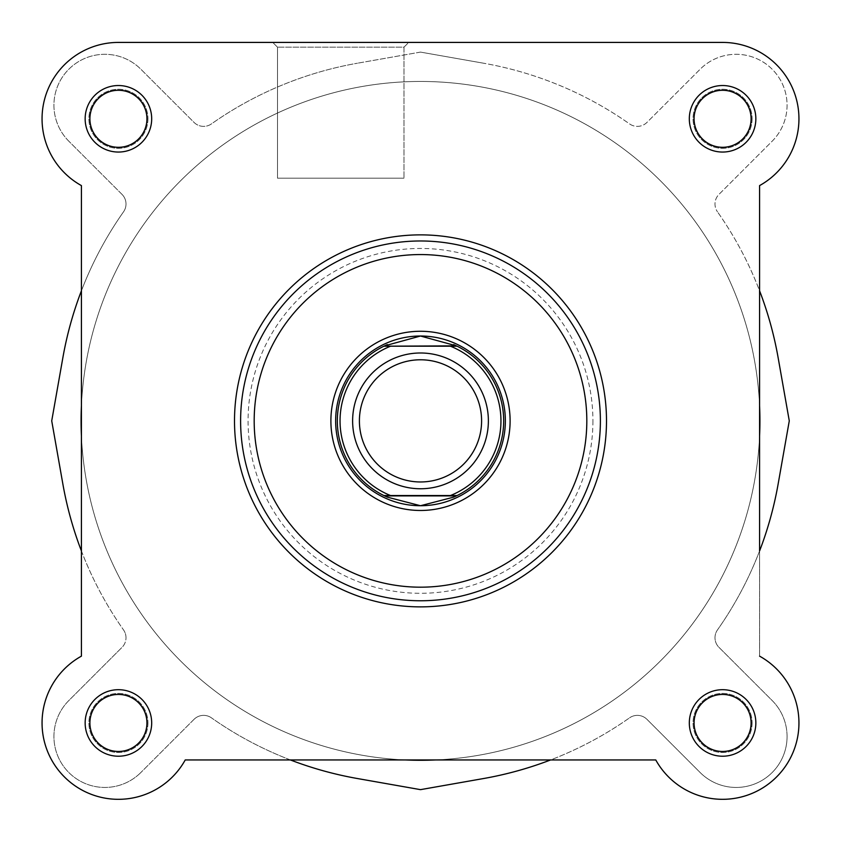 <?xml version="1.0" encoding="UTF-8"?>
<svg xmlns="http://www.w3.org/2000/svg" width="841" height="841" viewBox="0 0 841 841"><rect width="100%" height="100%" fill="white"/><g stroke="black" fill="none" stroke-linecap="round" stroke-linejoin="round"><path stroke-width="0.63" stroke-dasharray="4.21 3.15" d="M420.5 352.989A67.879 67.879 0 0 0 352.621 420.868A67.879 67.879 0 0 0 420.5 488.758A67.879 67.879 0 0 0 488.379 420.868A67.879 67.879 0 0 0 420.5 352.989A67.879 67.879 0 0 0 352.621 420.868A67.879 67.879 0 0 0 420.5 488.758A67.879 67.879 0 0 0 488.379 420.868A67.879 67.879 0 0 0 420.5 352.989M420.5 359.78A61.099 61.099 0 0 0 359.401 420.868A61.099 61.099 0 0 0 420.5 481.967A61.099 61.099 0 0 0 481.599 420.868A61.099 61.099 0 0 0 420.5 359.78M420.5 336.022A84.857 84.857 0 0 0 335.643 420.868A84.857 84.857 0 0 0 420.5 505.725A84.857 84.857 0 0 0 505.357 420.868A84.857 84.857 0 0 0 420.5 336.022M420.5 81.451A339.417 339.417 0 0 0 81.083 420.868A339.417 339.417 0 0 0 420.5 760.285A339.417 339.417 0 0 0 759.917 420.868A339.417 339.417 0 0 0 420.5 81.451A339.417 339.417 0 0 0 81.083 420.868A339.417 339.417 0 0 0 420.5 760.285A339.417 339.417 0 0 0 759.917 420.868A339.417 339.417 0 0 0 420.5 81.451M450.419 346.198L390.581 346.198M450.419 495.549L390.581 495.549M384.663 495.549L383.906 495.549M385.346 345.514A83.154 83.154 0 0 0 385.346 496.232M455.654 496.232A83.154 83.154 0 0 0 455.654 345.514M755.849 722.955A33.262 33.262 0 0 0 722.577 689.694A33.262 33.262 0 0 0 689.315 722.955A33.262 33.262 0 0 0 722.577 756.217A33.262 33.262 0 0 0 755.849 722.955M694.067 722.955A28.51 28.51 0 0 1 722.577 694.445A28.51 28.51 0 0 1 751.097 722.955A28.51 28.51 0 0 1 722.577 751.465A28.51 28.51 0 0 1 694.067 722.955A28.51 28.51 0 0 1 722.577 694.445A28.51 28.51 0 0 1 751.097 722.955A28.51 28.51 0 0 1 722.577 751.465A28.51 28.51 0 0 1 694.067 722.955A28.51 28.51 0 0 0 722.577 751.465A28.51 28.51 0 0 0 751.097 722.955A28.51 28.51 0 0 0 722.577 694.445A28.51 28.51 0 0 0 694.067 722.955M755.849 118.791A33.262 33.262 0 0 0 722.577 85.53A33.262 33.262 0 0 0 689.315 118.791A33.262 33.262 0 0 0 722.577 152.053A33.262 33.262 0 0 0 755.849 118.791M694.067 118.791A28.51 28.51 0 0 1 722.577 90.281A28.51 28.51 0 0 1 751.097 118.791A28.51 28.51 0 0 1 722.577 147.301A28.51 28.51 0 0 1 694.067 118.791A28.51 28.51 0 0 1 722.577 90.281A28.51 28.51 0 0 1 751.097 118.791A28.51 28.51 0 0 1 722.577 147.301A28.51 28.51 0 0 1 694.067 118.791A28.51 28.51 0 0 0 722.577 147.301A28.51 28.51 0 0 0 751.097 118.791A28.51 28.51 0 0 0 722.577 90.281A28.51 28.51 0 0 0 694.067 118.791M151.685 118.791A33.262 33.262 0 0 0 118.423 85.53A33.262 33.262 0 0 0 85.151 118.791A33.262 33.262 0 0 0 118.423 152.053A33.262 33.262 0 0 0 151.685 118.791M89.903 118.791A28.51 28.51 0 0 1 118.423 90.281A28.51 28.51 0 0 1 146.933 118.791A28.51 28.51 0 0 1 118.423 147.301A28.51 28.51 0 0 1 89.903 118.791A28.51 28.51 0 0 1 118.423 90.281A28.51 28.51 0 0 1 146.933 118.791A28.51 28.51 0 0 1 118.423 147.301A28.51 28.51 0 0 1 89.903 118.791A28.51 28.51 0 0 0 118.423 147.301A28.51 28.51 0 0 0 146.933 118.791A28.51 28.51 0 0 0 118.423 90.281A28.51 28.51 0 0 0 89.903 118.791M151.685 722.955A33.262 33.262 0 0 0 118.423 689.694A33.262 33.262 0 0 0 85.151 722.955A33.262 33.262 0 0 0 118.423 756.217A33.262 33.262 0 0 0 151.685 722.955M89.903 722.955A28.51 28.51 0 0 1 118.423 694.445A28.51 28.51 0 0 1 146.933 722.955A28.51 28.51 0 0 1 118.423 751.465A28.51 28.51 0 0 1 89.903 722.955A28.51 28.51 0 0 1 118.423 694.445A28.51 28.51 0 0 1 146.933 722.955A28.51 28.51 0 0 1 118.423 751.465A28.51 28.51 0 0 1 89.903 722.955A28.51 28.51 0 0 0 118.423 751.465A28.51 28.51 0 0 0 146.933 722.955A28.51 28.51 0 0 0 118.423 694.445A28.51 28.51 0 0 0 89.903 722.955M272.747 42.418L277.498 47.17L403.974 47.17L403.974 178.187L403.974 47.17L277.498 47.17L277.498 178.187L403.974 178.187L277.498 178.187L403.974 178.187L277.498 178.187L277.498 47.17L272.747 42.418L408.726 42.418L272.747 42.418L408.726 42.418L272.747 42.418L408.726 42.418L403.974 47.17L277.498 47.17L403.974 47.17L408.726 42.418M234.502 420.868A185.998 185.998 0 0 0 420.5 606.876A185.998 185.998 0 0 0 606.498 420.868A185.998 185.998 0 0 1 420.5 606.876A185.998 185.998 0 0 1 234.502 420.868A185.998 185.998 0 0 1 420.5 234.87A185.998 185.998 0 0 1 606.498 420.868A185.998 185.998 0 0 0 420.5 234.87A185.998 185.998 0 0 0 234.502 420.868A185.998 185.998 0 0 0 420.5 606.876A185.998 185.998 0 0 0 606.498 420.868A185.998 185.998 0 0 0 420.5 234.87A185.998 185.998 0 0 0 234.502 420.868A185.998 185.998 0 0 1 420.5 234.87A185.998 185.998 0 0 1 606.498 420.868M798.95 118.791A76.373 76.373 0 0 0 722.577 42.418A76.373 76.373 0 0 1 759.581 185.598L759.581 405.698A339.417 339.417 0 0 1 420.5 760.285A339.417 339.417 0 0 1 81.083 420.868A339.417 339.417 0 0 1 420.5 81.451A339.417 339.417 0 0 1 759.581 436.048A339.417 339.417 0 0 1 405.32 759.949A339.417 339.417 0 0 1 81.419 405.698A339.417 339.417 0 0 1 420.5 81.451A339.417 339.417 0 0 1 759.581 405.698L759.581 550.96A363.175 363.175 0 0 1 717.468 629.93A363.175 363.175 0 0 0 778.156 483.922L789.279 420.868L778.156 357.824A363.175 363.175 0 0 0 717.468 211.816A363.175 363.175 0 0 1 759.581 290.786L759.581 405.698A339.417 339.417 0 0 0 420.5 81.451A339.417 339.417 0 0 0 81.419 405.698L81.419 550.96A363.175 363.175 0 0 0 123.532 629.93A363.175 363.175 0 0 1 62.844 483.922L51.722 420.868L62.844 357.824A363.175 363.175 0 0 1 123.532 211.816A363.175 363.175 0 0 0 81.419 290.786L81.419 436.048A339.417 339.417 0 0 0 405.32 759.949L290.408 759.949A363.175 363.175 0 0 1 211.448 717.846A363.175 363.175 0 0 0 357.446 778.535L420.5 789.646L483.554 778.535A363.175 363.175 0 0 0 629.552 717.846A363.175 363.175 0 0 1 550.592 759.949L435.68 759.949A339.417 339.417 0 0 0 759.581 436.048L759.581 656.148A76.373 76.373 0 0 1 798.95 722.955A76.373 76.373 0 0 0 759.581 656.148L759.581 185.598A76.373 76.373 0 0 0 722.577 42.418L118.423 42.418A76.373 76.373 0 0 0 81.419 185.598A76.373 76.373 0 0 1 118.423 42.418L722.577 42.418M798.95 722.955A76.373 76.373 0 0 1 655.77 759.949L185.23 759.949A76.373 76.373 0 0 1 64.421 776.958A76.373 76.373 0 0 1 81.419 656.148L81.419 405.698A339.417 339.417 0 0 1 420.5 81.451A339.417 339.417 0 0 1 759.581 405.698L759.581 436.048A339.417 339.417 0 0 1 435.68 759.949L655.77 759.949A76.373 76.373 0 0 0 776.579 776.958A76.373 76.373 0 0 0 759.581 656.148M505.357 420.868A84.857 84.857 0 0 0 420.5 336.022A84.857 84.857 0 0 0 335.643 420.868A84.857 84.857 0 0 0 420.5 505.725A84.857 84.857 0 0 0 505.357 420.868A84.857 84.857 0 0 0 420.5 336.022A84.857 84.857 0 0 0 335.643 420.868A84.857 84.857 0 0 0 420.5 505.725A84.857 84.857 0 0 0 505.357 420.868M240.61 420.868A179.89 179.89 0 0 0 420.5 600.768A179.89 179.89 0 0 0 600.39 420.868A179.89 179.89 0 0 0 420.5 240.978A179.89 179.89 0 0 0 240.61 420.868M81.419 185.598A76.373 76.373 0 0 1 118.423 42.418M42.05 722.955A76.373 76.373 0 0 1 81.419 656.148L81.419 436.048A339.417 339.417 0 0 0 405.32 759.949L185.23 759.949A76.373 76.373 0 0 1 42.05 722.955M81.083 420.868A339.417 339.417 0 0 0 420.5 760.285A339.417 339.417 0 0 0 759.917 420.868A339.417 339.417 0 0 0 420.5 81.451A339.417 339.417 0 0 0 81.083 420.868A339.417 339.417 0 0 1 420.5 81.451A339.417 339.417 0 0 1 759.917 420.868A339.417 339.417 0 0 1 420.5 760.285A339.417 339.417 0 0 1 81.083 420.868M752.106 722.955A29.53 29.53 0 0 1 722.577 752.485A29.53 29.53 0 0 1 693.047 722.955A29.53 29.53 0 0 1 722.577 693.426A29.53 29.53 0 0 1 752.106 722.955A29.53 29.53 0 0 1 722.577 752.485A29.53 29.53 0 0 1 693.047 722.955A29.53 29.53 0 0 1 722.577 693.426A29.53 29.53 0 0 1 752.106 722.955M752.106 118.791A29.53 29.53 0 0 1 722.577 148.321A29.53 29.53 0 0 1 693.047 118.791A29.53 29.53 0 0 1 722.577 89.262A29.53 29.53 0 0 1 752.106 118.791A29.53 29.53 0 0 1 722.577 148.321A29.53 29.53 0 0 1 693.047 118.791A29.53 29.53 0 0 1 722.577 89.262A29.53 29.53 0 0 1 752.106 118.791M147.953 118.791A29.53 29.53 0 0 1 118.423 148.321A29.53 29.53 0 0 1 88.894 118.791A29.53 29.53 0 0 1 118.423 89.262A29.53 29.53 0 0 1 147.953 118.791A29.53 29.53 0 0 1 118.423 148.321A29.53 29.53 0 0 1 88.894 118.791A29.53 29.53 0 0 1 118.423 89.262A29.53 29.53 0 0 1 147.953 118.791M147.953 722.955A29.53 29.53 0 0 1 118.423 752.485A29.53 29.53 0 0 1 88.894 722.955A29.53 29.53 0 0 1 118.423 693.426A29.53 29.53 0 0 1 147.953 722.955A29.53 29.53 0 0 1 118.423 752.485A29.53 29.53 0 0 1 88.894 722.955A29.53 29.53 0 0 1 118.423 693.426A29.53 29.53 0 0 1 147.953 722.955M787.071 105.22A50.912 50.912 0 0 1 772.038 141.33L718.971 194.397A13.572 13.572 0 0 0 717.468 211.816A13.572 13.572 0 0 1 718.971 194.397L772.038 141.33A50.912 50.912 0 0 0 755.723 58.208A50.912 50.912 0 0 0 700.28 69.099L646.971 122.397A13.572 13.572 0 0 1 629.552 123.9A363.175 363.175 0 0 0 483.554 63.212A363.175 363.175 0 0 1 629.552 123.9A13.572 13.572 0 0 0 646.971 122.397L700.28 69.099A50.912 50.912 0 0 1 787.071 105.22M122.029 194.397A13.572 13.572 0 0 1 123.532 211.816A13.572 13.572 0 0 0 122.029 194.397L68.72 141.099L122.029 194.397M126.003 637.741A13.572 13.572 0 0 0 123.532 629.93A13.572 13.572 0 0 1 122.029 647.349A13.572 13.572 0 0 0 126.003 637.741M787.071 736.527A50.912 50.912 0 0 1 700.038 772.416L646.971 719.349A13.572 13.572 0 0 0 629.552 717.846A13.572 13.572 0 0 1 646.971 719.349L700.038 772.416A50.912 50.912 0 0 0 787.071 736.527A50.912 50.912 0 0 0 772.28 700.648L718.971 647.349A13.572 13.572 0 0 1 717.468 629.93A13.572 13.572 0 0 0 718.971 647.349L772.28 700.648A50.912 50.912 0 0 1 787.071 736.527M194.029 719.349A13.572 13.572 0 0 1 211.448 717.846A13.572 13.572 0 0 0 194.029 719.349L140.72 772.648L194.029 719.349M140.72 772.648A50.912 50.912 0 0 1 68.72 772.416A50.912 50.912 0 0 1 68.962 700.416L122.029 647.349L68.962 700.416A50.912 50.912 0 0 0 68.72 772.416A50.912 50.912 0 0 0 140.72 772.648M68.72 141.099A50.912 50.912 0 0 1 68.962 69.099A50.912 50.912 0 0 1 140.962 69.33L194.029 122.397A13.572 13.572 0 0 0 211.448 123.9A363.175 363.175 0 0 1 357.446 63.212A363.175 363.175 0 0 0 211.448 123.9A13.572 13.572 0 0 1 194.029 122.397L140.962 69.33A50.912 50.912 0 0 0 68.962 69.099A50.912 50.912 0 0 0 68.72 141.099M420.5 52.1L357.446 63.212L420.5 52.1L483.554 63.212L420.5 52.1M592.926 420.868A172.426 172.426 0 0 1 420.5 593.294A172.426 172.426 0 0 1 248.074 420.868A172.426 172.426 0 0 1 420.5 248.452A172.426 172.426 0 0 1 592.926 420.868"/><path stroke-width="1.26" d="M420.5 488.758A67.879 67.879 0 0 1 352.621 420.868A67.879 67.879 0 0 1 420.5 352.989A67.879 67.879 0 0 1 488.379 420.868A67.879 67.879 0 0 1 420.5 488.758M420.5 359.78A61.099 61.099 0 0 0 359.401 420.868A61.099 61.099 0 0 0 420.5 481.967A61.099 61.099 0 0 0 481.599 420.868A61.099 61.099 0 0 0 420.5 359.78M456.39 345.861L450.419 346.198L457.094 346.198A83.154 83.154 0 0 1 457.094 495.549L453.635 497.147L420.5 505.725A84.857 84.857 0 0 0 505.357 420.868A84.857 84.857 0 0 0 420.5 336.022A84.857 84.857 0 0 0 335.643 420.868A84.857 84.857 0 0 0 420.5 505.725L387.365 497.147L383.906 495.549A83.154 83.154 0 0 1 383.906 346.198L456.39 345.861L420.5 336.022L384.61 345.861M457.094 346.198A83.154 83.154 0 0 1 457.094 495.549L450.419 495.549A80.442 80.442 0 0 0 450.419 346.198L390.581 346.198A80.442 80.442 0 0 0 390.581 495.549L384.663 495.549M457.094 495.549L383.906 495.549A83.154 83.154 0 0 1 383.906 346.198M456.39 495.885L384.61 495.885M387.365 344.6A83.154 83.154 0 0 0 385.346 345.514M385.346 496.232A83.154 83.154 0 0 0 387.365 497.147M453.635 497.147A83.154 83.154 0 0 0 455.654 496.232M455.654 345.514A83.154 83.154 0 0 0 453.635 344.6M798.95 118.791A76.373 76.373 0 0 1 759.581 185.598L759.581 290.786A363.175 363.175 0 0 1 778.156 357.824L789.279 420.868L778.156 483.922A363.175 363.175 0 0 1 759.581 550.96L759.581 185.598A76.373 76.373 0 0 0 722.577 42.418L408.726 42.418M272.747 42.418L118.423 42.418A76.373 76.373 0 0 0 81.419 185.598L81.419 290.786A363.175 363.175 0 0 0 62.844 357.824L51.722 420.868L62.844 483.922A363.175 363.175 0 0 0 81.419 550.96L81.419 656.148A76.373 76.373 0 0 0 64.421 776.958A76.373 76.373 0 0 0 185.23 759.949L290.408 759.949A363.175 363.175 0 0 0 357.446 778.535L420.5 789.646L483.554 778.535A363.175 363.175 0 0 0 550.592 759.949L655.77 759.949A76.373 76.373 0 0 0 798.95 722.955M85.151 722.955A33.262 33.262 0 0 1 118.423 689.694A33.262 33.262 0 0 1 151.685 722.955A33.262 33.262 0 0 1 118.423 756.217A33.262 33.262 0 0 1 85.151 722.955M146.933 722.955A28.51 28.51 0 0 0 118.423 694.445A28.51 28.51 0 0 0 89.903 722.955A28.51 28.51 0 0 0 118.423 751.465A28.51 28.51 0 0 0 146.933 722.955M85.151 118.791A33.262 33.262 0 0 1 118.423 85.53A33.262 33.262 0 0 1 151.685 118.791A33.262 33.262 0 0 1 118.423 152.053A33.262 33.262 0 0 1 85.151 118.791M146.933 118.791A28.51 28.51 0 0 0 118.423 90.281A28.51 28.51 0 0 0 89.903 118.791A28.51 28.51 0 0 0 118.423 147.301A28.51 28.51 0 0 0 146.933 118.791M689.315 118.791A33.262 33.262 0 0 1 722.577 85.53A33.262 33.262 0 0 1 755.849 118.791A33.262 33.262 0 0 1 722.577 152.053A33.262 33.262 0 0 1 689.315 118.791M751.097 118.791A28.51 28.51 0 0 0 722.577 90.281A28.51 28.51 0 0 0 694.067 118.791A28.51 28.51 0 0 0 722.577 147.301A28.51 28.51 0 0 0 751.097 118.791M689.315 722.955A33.262 33.262 0 0 1 722.577 689.694A33.262 33.262 0 0 1 755.849 722.955A33.262 33.262 0 0 1 722.577 756.217A33.262 33.262 0 0 1 689.315 722.955M751.097 722.955A28.51 28.51 0 0 0 722.577 694.445A28.51 28.51 0 0 0 694.067 722.955A28.51 28.51 0 0 0 722.577 751.465A28.51 28.51 0 0 0 751.097 722.955M330.891 420.868A89.609 89.609 0 0 1 420.5 331.27A89.609 89.609 0 0 1 510.109 420.868A89.609 89.609 0 0 1 420.5 510.476A89.609 89.609 0 0 1 330.891 420.868M606.498 420.868A185.998 185.998 0 0 1 420.5 606.876A185.998 185.998 0 0 1 234.502 420.868A185.998 185.998 0 0 1 420.5 234.87A185.998 185.998 0 0 1 606.498 420.868A185.998 185.998 0 0 0 420.5 234.87A185.998 185.998 0 0 0 234.502 420.868M600.39 420.868A179.89 179.89 0 0 1 420.5 600.768A179.89 179.89 0 0 1 240.61 420.868A179.89 179.89 0 0 1 420.5 240.978A179.89 179.89 0 0 1 600.39 420.868A179.89 179.89 0 0 0 420.5 240.978A179.89 179.89 0 0 0 240.61 420.868M81.419 185.598L81.419 656.148A76.373 76.373 0 0 0 99.312 796.89A76.373 76.373 0 0 0 185.23 759.949L655.77 759.949A76.373 76.373 0 0 0 776.579 776.958A76.373 76.373 0 0 0 759.581 656.148M759.581 436.048A339.417 339.417 0 0 0 759.581 405.698A339.417 339.417 0 0 1 759.581 436.048M405.32 759.949A339.417 339.417 0 0 0 435.68 759.949A339.417 339.417 0 0 1 405.32 759.949M81.083 420.868A339.417 339.417 0 0 0 81.419 436.048A339.417 339.417 0 0 1 81.419 405.698A339.417 339.417 0 0 0 81.083 420.868M722.577 42.418L118.423 42.418M254.182 420.868A166.318 166.318 0 0 0 420.5 587.186A166.318 166.318 0 0 0 586.818 420.868A166.318 166.318 0 0 0 420.5 254.56A166.318 166.318 0 0 0 254.182 420.868"/></g></svg>
